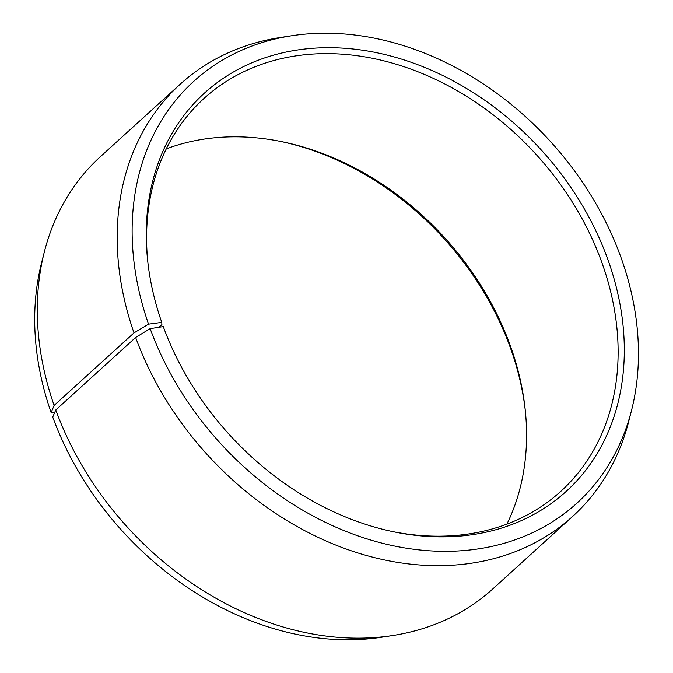 <?xml version="1.0" encoding="UTF-8"?>
<svg xmlns="http://www.w3.org/2000/svg" width="673" height="673" viewBox="0 0 673 673"><rect width="100%" height="100%" fill="white"/><g stroke="black" fill="none" stroke-linecap="round" stroke-linejoin="round"><path stroke-width="1.01" d="M506.904 524.107A265.364 208.251 47.8 0 0 525.218 409.79A265.364 208.251 47.8 0 0 509.764 344.206A265.364 208.251 47.8 0 0 281.802 141.675A265.364 208.251 47.8 0 0 166.248 148.893M55.766 410.008A291.897 229.072 47.8 0 0 392.603 635.522L381.549 637.222A284.94 223.613 47.8 0 1 52.738 417.083L55.766 410.008L135.643 337.493L150.146 328.643L163.278 326.615A269.04 211.137 47.8 0 0 394.395 531.948A269.04 211.137 47.8 0 0 607.29 257.944A269.04 211.137 47.8 0 0 327.667 47.707A269.04 211.137 47.8 0 0 147.614 260.123A269.04 211.137 47.8 0 0 161.764 322.384L161.899 324.622L158.971 327.28M392.872 531.628A265.364 208.251 47.8 0 0 560.735 491.399A265.364 208.251 47.8 0 0 601.334 261.074A265.364 208.251 47.8 0 0 203.986 98.46A265.364 208.251 47.8 0 0 147.782 261.671M150.146 328.643A284.94 223.613 47.8 0 0 403.741 547.755A284.94 223.613 47.8 0 0 631.568 410.236A284.94 223.613 47.8 0 0 620.413 255.917A284.94 223.613 47.8 0 0 291.602 35.778A284.94 223.613 47.8 0 0 148.548 324.159L161.764 322.384M135.643 337.493A291.897 229.072 47.8 0 0 572.723 516.351A291.897 229.072 47.8 0 0 628.809 421.071L631.568 410.236M392.603 635.522A291.897 229.072 47.8 0 0 492.846 588.875L572.723 516.351M525.369 411.329A269.04 211.137 47.8 0 0 509.873 346.385A269.04 211.137 47.8 0 0 280.279 141.372M54.875 412.095L51.131 412.599L54.126 405.424L134.003 332.899L148.548 324.159M291.602 35.778L280.548 37.478A291.897 229.072 47.8 0 0 180.305 84.125L100.428 156.649A291.897 229.072 47.8 0 0 44.342 251.929L41.583 262.764A284.94 223.613 47.8 0 0 51.131 412.599M44.342 251.929A291.897 229.072 47.8 0 0 54.126 405.424M180.305 84.125A291.897 229.072 47.8 0 0 134.003 332.899"/></g></svg>
